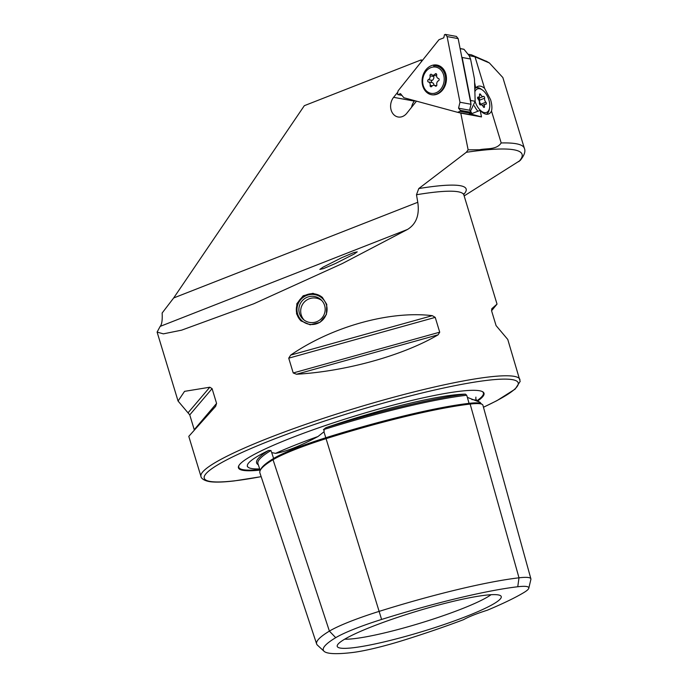 <?xml version="1.0" encoding="UTF-8"?>
<svg xmlns="http://www.w3.org/2000/svg" width="688" height="688" viewBox="0 0 688 688"><rect width="100%" height="100%" fill="white"/><g stroke="black" fill="none" stroke-linecap="round" stroke-linejoin="round"><path stroke-width="1.03" d="M273.256 459.627A1.058 0.946 58.9 0 0 273.626 458.466L271.691 452.584L275.613 453.358C286.337 451.534 300.45 445.927 317.951 436.536L323.962 431.815L324.203 430.628L323.455 429.647L325.914 427.669A119.273 14.637 -16.9 0 1 453.538 394.998A119.273 14.637 -16.9 0 1 465.475 394.155A164.647 20.201 163.1 0 0 325.914 427.669M271.691 452.584L270.943 450.511L268.587 450.442A164.647 20.201 163.1 0 0 258.335 464.804M381.599 619.449A59.495 7.301 -16.9 0 0 335.71 637.681L329.397 631.111L273.033 459.713A164.415 20.167 163.1 0 0 259.918 472.948L316.643 643.968A159.848 19.608 163.1 0 0 317.426 645.138L324.074 651.304A155.273 19.049 163.1 0 0 352.093 652.559A59.495 7.301 163.1 0 0 404.269 640.029A155.273 19.049 163.1 0 0 463.669 619.621A31.751 3.896 163.1 0 1 487.362 610.204A155.273 19.049 163.1 0 0 524.032 592.454A59.495 7.301 163.1 0 0 528.797 588.231A59.495 7.301 163.1 0 0 517.754 586.752A155.273 19.049 163.1 0 0 381.599 619.449L323.962 431.815M528.797 588.231L530.887 579.399A64.079 7.86 163.1 0 0 530.895 578.84L482.89 405.163A68.637 8.419 163.1 0 0 470.153 404.062A164.415 20.167 163.1 0 0 325.983 438.686A68.637 8.419 -16.9 0 0 273.033 459.713M481.48 404.054L480.009 402.299L467.367 397.372L466.679 395.247L465.475 394.155M354.114 254.053L357.235 251.851L353.563 252.659L341.515 257.802L322.964 267.202L319.843 269.412L323.515 268.595L335.563 263.452L354.114 254.053M296.554 313.857L300.966 320.857L310.159 324.813L319.997 322.337L326.413 314.468L326.766 304.38L322.311 297.345L313.014 293.303L303.176 295.763L296.838 303.718L296.554 313.857M477.601 401.044A128.321 15.747 163.1 0 0 482.503 391.661A128.321 15.747 163.1 0 0 460.212 391.223A128.321 15.747 163.1 0 0 328.021 424.634A128.321 15.747 163.1 0 0 238.822 465.699A128.321 15.747 163.1 0 0 260.09 470.102M417.771 202.289L173.668 297.964L162.144 313.014C162.506 320.144 161.843 324.607 160.149 326.396L157.105 332.098L163.391 333.852L181.632 330.154L253.709 303.812L342.263 263.581L407.528 229.439C416.24 224.039 419.654 214.983 417.771 202.289L416.489 194.747L418.768 188.564L466.318 152.289L468.132 149.838L460.779 113.124L481.497 116.917L480.181 110.338L470.807 114.01L481.497 116.917M397.802 92.097L393.622 97.326A11.902 9.537 -79.6 0 0 390.93 109.272A11.902 9.537 -79.6 0 0 398.085 116.986A11.902 9.537 -79.6 0 0 402.428 116.547A11.902 9.537 -79.6 0 0 406.823 113.228L416.472 101.153M464.159 195.925L520.214 160.45C524.359 155.333 525.744 151.3 524.368 148.341L502.851 77.546L489.383 62.961L475.021 56.829L484.584 88.313L490.561 99.622C491.954 104.335 492.264 108.128 491.481 111.017L501.191 142.958C496.409 150.087 486.803 148.152 479.484 149.76L468.132 149.838M474.763 88.451L475.726 88.081L474.582 82.354M484.584 88.313A14.818 7.946 68.6 0 0 477.842 86.378A14.818 7.946 68.6 0 0 475.726 88.081M344.697 639.178A81.029 9.942 163.1 0 0 354.397 638.627A81.029 9.942 163.1 0 0 429.811 620.18A81.029 9.942 163.1 0 0 491.034 594.716M353.133 647.752A85.708 10.518 163.1 0 0 449.023 622.821A85.708 10.518 163.1 0 0 500.821 595.92A85.708 10.518 163.1 0 0 485.358 595.223A85.708 10.518 163.1 0 0 394.998 618.245A85.708 10.518 163.1 0 0 337.232 645.619A85.708 10.518 163.1 0 0 353.133 647.752M216.582 403.409L194.24 429.69L189.75 414.89L178.054 401.027L184.556 391.352L209.806 387.224L212.085 388.617L216.582 403.409L215.619 406.376L188.787 436.373L200.973 476.483C200.776 476.526 201.558 480.499 210.476 481.755C216.049 482.408 223.97 482.133 234.238 480.921L261.156 476.681M438.127 334.807C403.417 355.378 345.806 371.417 296.519 374.238L293.226 372.965L288.728 358.164L290.697 355.085C332.175 326.559 389.786 310.52 432.305 315.663L435.22 317.383L439.718 332.175L438.127 334.807L296.519 374.238M414.692 100.663L414.339 101.11A11.902 9.537 -79.6 0 0 411.562 107.294M467.978 54.206L471.452 54.834L487.19 61.696M173.668 297.964L304.337 105.677L421.047 59.933L422.578 60.209M458.191 112.428L460.779 113.124M421.4 61.679L421.047 59.933M483.466 407.262L496.917 400.657L515.14 389.116L520.171 381.393L507.77 339.459L496.074 325.596L491.576 310.795L491.8 308.714L497.028 304.113L491.567 310.761M335.71 637.681A155.273 19.049 163.1 0 0 324.074 651.304M259.694 468.898A119.273 14.637 -16.9 0 1 247.835 466.954A119.273 14.637 -16.9 0 1 268.587 450.442M530.895 578.84A64.079 7.86 163.1 0 0 519.001 577.808A159.848 19.608 163.1 0 0 378.83 611.477A64.079 7.86 -16.9 0 0 329.397 631.111A159.848 19.608 163.1 0 0 316.643 643.968M480.181 110.338A14.818 7.946 68.6 0 0 488.652 113.967A14.818 7.946 68.6 0 0 491.481 111.017M470.807 114.01L469.999 113.812M469.302 55.995L469.053 55.53M475.021 56.829L469.233 55.651M474.496 56.605L471.461 54.834M475.159 101.291L474.479 78.982L470.566 59.013L462.155 57.474L470.583 100.457L475.159 101.291L470.472 111.241M463.617 49.244L460.134 48.642M470.566 59.013L469.173 55.668L464.03 49.355M470.773 102.933A9.262 7.422 -79.6 0 0 470.583 100.457M461.768 57.001L462.155 57.474M483.225 106.666A3.01 1.617 68.6 0 0 481.927 105.04A3.01 1.617 68.6 0 0 480.792 104.825A3.01 1.617 68.6 0 0 480.611 104.92A1.195 0.645 68.6 0 1 480.534 104.963A1.195 0.645 68.6 0 1 479.674 104.43A1.195 0.645 68.6 0 1 479.39 103.114A3.01 1.617 68.6 0 0 478.126 99.089A1.195 0.645 68.6 0 1 477.61 97.945A1.195 0.645 68.6 0 1 477.902 97.12A1.195 0.645 68.6 0 1 478.16 97.111A3.01 1.617 68.6 0 0 478.814 97.094A3.01 1.617 68.6 0 0 479.519 94.832A1.195 0.645 68.6 0 1 479.803 93.929A1.195 0.645 68.6 0 1 480.258 94.024A1.195 0.645 68.6 0 1 480.774 94.66A3.01 1.617 68.6 0 0 483.208 96.501A3.01 1.617 68.6 0 0 483.389 96.406A1.195 0.645 68.6 0 1 483.466 96.363A1.195 0.645 68.6 0 1 483.913 96.449A1.195 0.645 68.6 0 1 484.61 98.212A3.01 1.617 68.6 0 0 485.874 102.237A1.195 0.645 68.6 0 1 486.39 103.381A1.195 0.645 68.6 0 1 486.098 104.206A1.195 0.645 68.6 0 1 485.84 104.215A3.01 1.617 68.6 0 0 485.186 104.232A3.01 1.617 68.6 0 0 484.481 106.494A1.195 0.645 68.6 0 1 484.197 107.397A1.195 0.645 68.6 0 1 483.225 106.666M481.247 104.774A1.195 0.645 68.6 0 0 480.878 104.189A3.01 1.617 68.6 0 1 479.622 100.173A1.195 0.645 68.6 0 0 478.925 98.41A1.195 0.645 68.6 0 0 478.624 98.298M475.159 101.575A12.608 6.76 68.6 0 0 481.824 111.482A12.608 6.76 68.6 0 0 489.546 108.162A12.608 6.76 68.6 0 0 482.443 90.033A12.608 6.76 68.6 0 0 482.176 89.844A12.608 6.76 68.6 0 0 474.866 91.745M477.936 111.215A14.285 7.663 -111.4 0 1 474.35 105.814M476.019 87.703A14.285 7.663 -111.4 0 1 480.878 88.924A14.285 7.663 -111.4 0 1 481.179 89.13L482.443 90.033M489.546 108.162L489.237 109.684A14.285 7.663 -111.4 0 1 486.416 114.234M477.764 98.513A3.01 1.617 68.6 0 0 478.22 98.461A3.01 1.617 68.6 0 0 478.401 98.358M425.906 69.823A15.084 12.083 -79.6 0 0 424.995 90.506A15.084 12.083 -79.6 0 0 441.73 90.988A15.084 12.083 -79.6 0 0 442.616 89.973A15.084 12.083 -79.6 0 0 445.17 72.163A15.084 12.083 -79.6 0 0 425.906 69.823M457.563 112.307L468.623 114.328L471.168 113.374L471.409 112.35L469.612 110.218L471.031 104.266L458.156 38.597L447.105 36.576L445.334 34.4L444.5 34.718L443.769 37.857L438.953 39.723L398.12 90.807L397.346 93.929L397.931 94.634L400.468 93.628L403.856 97.722L457.563 112.307L460.109 111.361L460.358 110.329L458.552 108.197L459.98 102.245L447.105 36.576M458.156 38.597L456.393 36.421L445.334 34.4M471.031 104.266L459.98 102.245M469.612 110.218L458.552 108.197M471.409 112.35L460.358 110.329M471.168 113.374L460.109 111.361M401.904 95.365L397.931 94.634M435.22 85.931A3.01 2.408 -79.6 0 0 434.085 85.286A3.01 2.408 -79.6 0 0 433.5 85.269A3.01 2.408 -79.6 0 0 431.797 86.335A1.195 0.955 -79.6 0 1 430.163 85.389A3.01 2.408 -79.6 0 0 428.4 81.958A1.195 0.955 -79.6 0 1 428.366 79.679A3.01 2.408 -79.6 0 0 430.026 75.843A1.195 0.955 -79.6 0 1 431.625 74.51A3.01 2.408 -79.6 0 0 432.769 75.147A3.01 2.408 -79.6 0 0 435.048 74.098A1.195 0.955 -79.6 0 1 436.682 75.052A3.01 2.408 -79.6 0 0 438.445 78.484A1.195 0.955 -79.6 0 1 438.48 80.763A3.01 2.408 -79.6 0 0 436.82 84.598A1.195 0.955 -79.6 0 1 435.22 85.931L436.192 86.112M433.99 75.37A1.195 0.955 -79.6 0 0 433.767 76.523L430.026 75.843M433.612 93.413A13.33 10.681 100.4 0 1 422.647 81.494A13.33 10.681 100.4 0 1 433.234 67.028A13.33 10.681 100.4 0 1 444.199 78.939A13.33 10.681 100.4 0 1 433.612 93.413M433.629 65.893A14.551 11.662 100.4 0 1 436.459 65.979A14.551 11.662 100.4 0 1 445.54 80.651A14.551 11.662 100.4 0 1 434.051 94.695M436.459 65.979L437.284 66.134A14.551 11.662 100.4 0 1 445.196 72.988A14.551 11.662 100.4 0 1 446.435 79.636M432.769 75.147L436.502 75.835A3.01 2.408 -79.6 0 0 436.613 75.852M433.973 85.269A3.01 2.408 -79.6 0 0 432.141 82.646A1.195 0.955 -79.6 0 1 432.107 80.358A3.01 2.408 -79.6 0 0 433.767 76.523M297.379 306.143A15.136 14.981 132.2 0 1 315.482 294.756A15.136 14.981 132.2 0 1 326.671 312.765A15.136 14.981 132.2 0 1 308.568 324.151A15.136 14.981 132.2 0 1 297.379 306.143M301.198 321.064A15.876 15.712 132.2 0 1 296.734 306.057A15.876 15.712 132.2 0 1 322.534 297.56M324.831 312.343A13.227 13.098 132.2 0 1 303.133 319.249A13.227 13.098 132.2 0 1 299.22 306.564A13.227 13.098 132.2 0 1 320.918 299.658A13.227 13.098 132.2 0 1 324.831 312.343M317.951 436.536A120.348 14.766 163.1 0 0 275.613 453.358M260.692 469.612A163.383 20.047 163.1 0 1 273.626 458.466A67.605 8.29 -16.9 0 1 325.777 437.757A163.383 20.047 163.1 0 1 469.044 403.349L467.367 397.372M469.99 404.097A1.058 0.869 83.3 0 1 469.044 403.349A67.605 8.29 163.1 0 1 481.359 404.011M475.89 397.105L475.838 399.092L476.982 400.717A120.348 14.766 163.1 0 0 471.865 399.573M476.973 400.717A127.83 15.686 163.1 0 0 482.185 391.506M519.956 379.57A166.685 20.451 163.1 0 0 489.048 376.955A166.685 20.451 163.1 0 0 307.897 423.576A166.685 20.451 163.1 0 0 200.973 476.483M483.458 407.219A164.045 20.124 163.1 0 0 487.766 380.275A164.045 20.124 163.1 0 0 268.182 441.412A164.045 20.124 163.1 0 0 234.694 480.809A164.045 20.124 163.1 0 0 261.148 476.646M463.764 194.343A170.607 20.932 163.1 0 0 434.515 186.319A170.607 20.932 163.1 0 0 418.768 188.564M463.841 193.706L463.875 194.996A166.685 20.451 163.1 0 0 432.967 192.373A166.685 20.451 163.1 0 0 416.489 194.747M518.847 161.62A234.204 28.733 163.1 0 0 478.659 150.655A234.204 28.733 163.1 0 0 466.318 152.289M524.368 148.341A238.125 29.214 163.1 0 0 501.191 142.958M414.339 101.11L393.622 97.326M466.679 395.247A163.589 20.072 163.1 0 0 323.455 429.647M270.943 450.511A163.589 20.072 163.1 0 0 257.948 463.635L260.21 470.463M517.754 586.752L519.001 577.808L470.153 404.062M407.528 229.439L160.149 326.396M239.003 465.389A127.83 15.686 163.1 0 0 259.901 469.526M290.697 355.085L432.305 315.663M288.728 358.164L435.22 317.383M293.226 372.965L439.718 332.175M189.75 414.89L212.085 388.617M188.202 412.628L209.806 387.224M479.622 100.173L484.61 98.212M479.562 95.142L480.774 94.66M477.713 97.292L478.16 97.111M483.38 106.924L484.481 106.494M480.878 104.189L485.874 102.237M445.17 72.919A10.939 8.763 100.4 0 1 445.755 73.788L446.082 75.069M436.665 74.399L435.048 74.098M432.107 80.358L428.366 79.679M432.141 82.646L428.4 81.958M432.331 85.785L430.163 85.389M157.105 332.098L178.054 401.027M463.875 194.996L497.028 304.113M476.982 400.717L480.009 402.299M247.835 466.954L247.353 466.541M486.106 61.077L489.383 62.961M463.815 49.226L460.109 48.547M478.22 98.461L483.208 96.501M477.618 97.567L478.814 97.094M482.314 105.359L485.186 104.232M436.596 85.751L434.085 85.286M321.821 300.561A13.227 13.227 0 0 0 304.122 320.058"/></g></svg>
